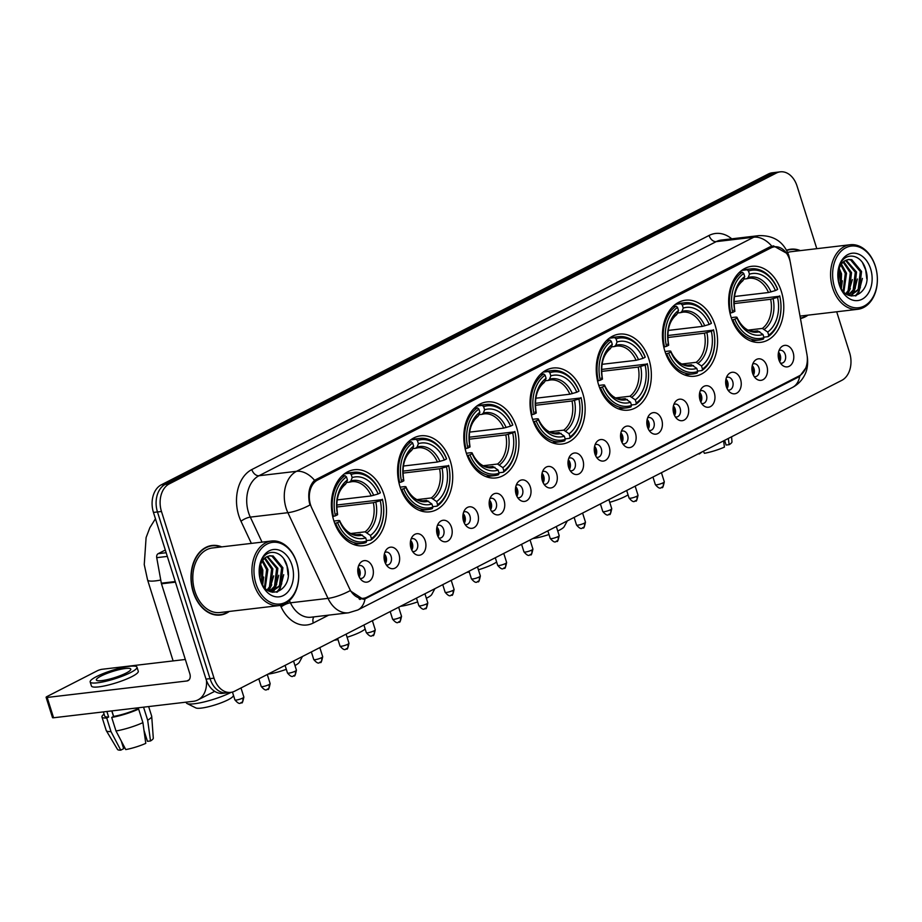 <?xml version="1.0" encoding="UTF-8"?>
<svg xmlns="http://www.w3.org/2000/svg" width="922" height="922" viewBox="0 0 922 922"><rect width="100%" height="100%" fill="white"/><g stroke="black" fill="none" stroke-linecap="round" stroke-linejoin="round"><path stroke-width="1.38" d="M598.655 385.004A38.275 27.395 83.3 0 0 628.274 410.14A38.275 27.395 83.3 0 0 648.938 359.257A38.275 27.395 83.3 0 0 619.319 334.121A38.275 27.395 83.3 0 0 598.655 385.004M400.01 486.701A38.275 27.395 83.3 0 0 429.629 511.848A38.275 27.395 83.3 0 0 450.293 460.965A38.275 27.395 83.3 0 0 420.674 435.818A38.275 27.395 83.3 0 0 400.01 486.701M466.232 452.806A38.275 27.395 83.3 0 0 495.84 477.942A38.275 27.395 83.3 0 0 516.504 427.059A38.275 27.395 83.3 0 0 486.885 401.923A38.275 27.395 83.3 0 0 466.232 452.806M532.443 418.899A38.275 27.395 83.3 0 0 562.063 444.047A38.275 27.395 83.3 0 0 582.716 393.164A38.275 27.395 83.3 0 0 553.108 368.016A38.275 27.395 83.3 0 0 532.443 418.899M664.866 351.098A38.275 27.395 83.3 0 0 694.485 376.234A38.275 27.395 83.3 0 0 715.149 325.351A38.275 27.395 83.3 0 0 685.53 300.215A38.275 27.395 83.3 0 0 664.866 351.098M731.088 317.191A38.275 27.395 83.3 0 0 760.696 342.339A38.275 27.395 83.3 0 0 781.36 291.456A38.275 27.395 83.3 0 0 751.741 266.308A38.275 27.395 83.3 0 0 731.088 317.191M333.799 520.607A38.275 27.395 83.3 0 0 363.418 545.743A38.275 27.395 83.3 0 0 384.071 494.86A38.275 27.395 83.3 0 0 354.463 469.724A38.275 27.395 83.3 0 0 333.799 520.607M398.961 554.295A10.834 7.756 -96.7 0 1 397.152 566.408A10.834 7.756 -96.7 0 1 388.104 566.972A10.834 7.756 -96.7 0 1 384.728 561.579A10.834 7.756 -96.7 0 1 386.111 550.008A10.834 7.756 -96.7 0 1 398.961 554.295M386.283 564.875A6.5 4.656 83.3 0 0 387.597 564.979A6.5 4.656 83.3 0 0 391.101 556.335A6.5 4.656 83.3 0 0 386.076 552.071A6.5 4.656 83.3 0 0 384.82 552.474M425.238 540.834A10.834 7.756 -96.7 0 1 423.428 552.946A10.834 7.756 -96.7 0 1 414.381 553.523A10.834 7.756 -96.7 0 1 411.005 548.117A10.834 7.756 -96.7 0 1 412.388 536.546A10.834 7.756 -96.7 0 1 425.238 540.834M412.56 551.425A6.5 4.656 83.3 0 0 413.874 551.529A6.5 4.656 83.3 0 0 417.378 542.885A6.5 4.656 83.3 0 0 412.353 538.609A6.5 4.656 83.3 0 0 411.097 539.013M451.515 527.384A10.834 7.756 -96.7 0 1 449.706 539.497A10.834 7.756 -96.7 0 1 440.658 540.062A10.834 7.756 -96.7 0 1 437.282 534.668A10.834 7.756 -96.7 0 1 438.665 523.097A10.834 7.756 -96.7 0 1 451.515 527.384M438.837 537.964A6.5 4.656 83.3 0 0 440.151 538.068A6.5 4.656 83.3 0 0 443.655 529.424A6.5 4.656 83.3 0 0 438.63 525.16A6.5 4.656 83.3 0 0 437.374 525.563M477.792 513.923A10.834 7.756 -96.7 0 1 475.983 526.047A10.834 7.756 -96.7 0 1 466.935 526.612A10.834 7.756 -96.7 0 1 463.559 521.218A10.834 7.756 -96.7 0 1 464.942 509.647A10.834 7.756 -96.7 0 1 477.792 513.923M465.114 524.514A6.5 4.656 83.3 0 0 466.428 524.618A6.5 4.656 83.3 0 0 469.932 515.974A6.5 4.656 83.3 0 0 464.907 511.71A6.5 4.656 83.3 0 0 463.651 512.113M504.069 500.473A10.834 7.756 -96.7 0 1 502.26 512.586A10.834 7.756 -96.7 0 1 493.212 513.162A10.834 7.756 -96.7 0 1 489.836 507.757A10.834 7.756 -96.7 0 1 491.219 496.186A10.834 7.756 -96.7 0 1 504.069 500.473M491.391 511.065A6.5 4.656 83.3 0 0 492.705 511.157A6.5 4.656 83.3 0 0 496.209 502.525A6.5 4.656 83.3 0 0 491.184 498.249A6.5 4.656 83.3 0 0 489.928 498.652M530.346 487.023A10.834 7.756 -96.7 0 1 528.537 499.136A10.834 7.756 -96.7 0 1 519.489 499.701A10.834 7.756 -96.7 0 1 516.113 494.307A10.834 7.756 -96.7 0 1 517.496 482.736A10.834 7.756 -96.7 0 1 530.346 487.023M517.668 497.603A6.5 4.656 83.3 0 0 518.982 497.707A6.5 4.656 83.3 0 0 522.486 489.063A6.5 4.656 83.3 0 0 517.461 484.799A6.5 4.656 83.3 0 0 516.205 485.203M556.623 473.562A10.834 7.756 -96.7 0 1 554.813 485.687A10.834 7.756 -96.7 0 1 545.766 486.251A10.834 7.756 -96.7 0 1 542.39 480.858A10.834 7.756 -96.7 0 1 543.773 469.286A10.834 7.756 -96.7 0 1 556.623 473.562M543.945 484.154A6.5 4.656 83.3 0 0 545.259 484.257A6.5 4.656 83.3 0 0 548.763 475.614A6.5 4.656 83.3 0 0 543.738 471.349A6.5 4.656 83.3 0 0 542.482 471.753M582.9 460.113A10.834 7.756 -96.7 0 1 581.091 472.225A10.834 7.756 -96.7 0 1 572.043 472.802A10.834 7.756 -96.7 0 1 568.667 467.396A10.834 7.756 -96.7 0 1 570.05 455.825A10.834 7.756 -96.7 0 1 582.9 460.113M570.222 470.693A6.5 4.656 83.3 0 0 571.536 470.796A6.5 4.656 83.3 0 0 575.04 462.164A6.5 4.656 83.3 0 0 570.015 457.888A6.5 4.656 83.3 0 0 568.759 458.292M609.177 446.663A10.834 7.756 -96.7 0 1 607.368 458.776A10.834 7.756 -96.7 0 1 598.32 459.34A10.834 7.756 -96.7 0 1 594.944 453.947A10.834 7.756 -96.7 0 1 596.327 442.376A10.834 7.756 -96.7 0 1 609.177 446.663M596.499 457.243A6.5 4.656 83.3 0 0 597.813 457.347A6.5 4.656 83.3 0 0 601.317 448.703A6.5 4.656 83.3 0 0 596.292 444.439A6.5 4.656 83.3 0 0 595.036 444.842M635.454 433.202A10.834 7.756 -96.7 0 1 633.644 445.326A10.834 7.756 -96.7 0 1 624.597 445.891A10.834 7.756 -96.7 0 1 621.221 440.486A10.834 7.756 -96.7 0 1 622.604 428.926A10.834 7.756 -96.7 0 1 635.454 433.202M622.776 443.793A6.5 4.656 83.3 0 0 624.09 443.897A6.5 4.656 83.3 0 0 627.594 435.253A6.5 4.656 83.3 0 0 622.569 430.989A6.5 4.656 83.3 0 0 621.313 431.392M661.731 419.752A10.834 7.756 -96.7 0 1 659.922 431.865A10.834 7.756 -96.7 0 1 650.874 432.441A10.834 7.756 -96.7 0 1 647.498 427.036A10.834 7.756 -96.7 0 1 648.881 415.465A10.834 7.756 -96.7 0 1 661.731 419.752M649.053 430.332A6.5 4.656 83.3 0 0 650.367 430.436A6.5 4.656 83.3 0 0 653.871 421.803A6.5 4.656 83.3 0 0 648.846 417.528A6.5 4.656 83.3 0 0 647.59 417.931M688.008 406.302A10.834 7.756 -96.7 0 1 686.198 418.415A10.834 7.756 -96.7 0 1 677.151 418.98A10.834 7.756 -96.7 0 1 673.775 413.586A10.834 7.756 -96.7 0 1 675.158 402.015A10.834 7.756 -96.7 0 1 688.008 406.302M675.33 416.882A6.5 4.656 83.3 0 0 676.644 416.986A6.5 4.656 83.3 0 0 680.148 408.342A6.5 4.656 83.3 0 0 675.123 404.078A6.5 4.656 83.3 0 0 673.867 404.481M714.285 392.841A10.834 7.756 -96.7 0 1 712.476 404.965A10.834 7.756 -96.7 0 1 703.428 405.53A10.834 7.756 -96.7 0 1 700.052 400.125A10.834 7.756 -96.7 0 1 701.435 388.565A10.834 7.756 -96.7 0 1 714.285 392.841M701.607 403.433A6.5 4.656 83.3 0 0 702.921 403.536A6.5 4.656 83.3 0 0 706.425 394.893A6.5 4.656 83.3 0 0 701.4 390.617A6.5 4.656 83.3 0 0 700.144 391.032M740.562 379.391A10.834 7.756 -96.7 0 1 738.753 391.504A10.834 7.756 -96.7 0 1 729.705 392.081A10.834 7.756 -96.7 0 1 726.329 386.675A10.834 7.756 -96.7 0 1 727.712 375.104A10.834 7.756 -96.7 0 1 740.562 379.391M727.884 389.971A6.5 4.656 83.3 0 0 729.198 390.075A6.5 4.656 83.3 0 0 732.702 381.443A6.5 4.656 83.3 0 0 727.677 377.167A6.5 4.656 83.3 0 0 726.421 377.571M766.839 365.942A10.834 7.756 -96.7 0 1 765.029 378.055A10.834 7.756 -96.7 0 1 755.982 378.619A10.834 7.756 -96.7 0 1 752.606 373.226A10.834 7.756 -96.7 0 1 753.989 361.655A10.834 7.756 -96.7 0 1 766.839 365.942M754.161 376.522A6.5 4.656 83.3 0 0 755.475 376.625A6.5 4.656 83.3 0 0 758.979 367.982A6.5 4.656 83.3 0 0 753.954 363.717A6.5 4.656 83.3 0 0 752.698 364.121M793.116 352.481A10.834 7.756 -96.7 0 1 791.307 364.593A10.834 7.756 -96.7 0 1 782.259 365.17A10.834 7.756 -96.7 0 1 778.883 359.764A10.834 7.756 -96.7 0 1 780.266 348.205A10.834 7.756 -96.7 0 1 793.116 352.481M780.438 363.072A6.5 4.656 83.3 0 0 781.752 363.176A6.5 4.656 83.3 0 0 785.256 354.532A6.5 4.656 83.3 0 0 780.231 350.256A6.5 4.656 83.3 0 0 778.975 350.671M372.684 567.745A10.834 7.756 -96.7 0 1 370.875 579.857A10.834 7.756 -96.7 0 1 361.827 580.434A10.834 7.756 -96.7 0 1 358.451 575.028A10.834 7.756 -96.7 0 1 359.834 563.457A10.834 7.756 -96.7 0 1 372.684 567.745M360.006 578.325A6.5 4.656 83.3 0 0 361.32 578.428A6.5 4.656 83.3 0 0 364.824 569.796A6.5 4.656 83.3 0 0 359.799 565.52A6.5 4.656 83.3 0 0 358.543 565.924M384.382 553.984A6.5 4.656 -96.7 0 1 386.088 556.923A6.5 4.656 -96.7 0 1 385.5 563.515M410.659 540.523A6.5 4.656 -96.7 0 1 412.365 543.473A6.5 4.656 -96.7 0 1 411.777 550.054M436.936 527.073A6.5 4.656 -96.7 0 1 438.642 530.023A6.5 4.656 -96.7 0 1 438.054 536.604M463.213 513.623A6.5 4.656 -96.7 0 1 464.918 516.562A6.5 4.656 -96.7 0 1 464.331 523.154M489.49 500.162A6.5 4.656 -96.7 0 1 491.196 503.112A6.5 4.656 -96.7 0 1 490.608 509.693M515.767 486.712A6.5 4.656 -96.7 0 1 517.473 489.663A6.5 4.656 -96.7 0 1 516.885 496.243M542.044 473.251A6.5 4.656 -96.7 0 1 543.75 476.201A6.5 4.656 -96.7 0 1 543.162 482.794M568.321 459.801A6.5 4.656 -96.7 0 1 570.027 462.752A6.5 4.656 -96.7 0 1 569.439 469.333M594.598 446.352A6.5 4.656 -96.7 0 1 596.303 449.302A6.5 4.656 -96.7 0 1 595.716 455.883M620.875 432.891A6.5 4.656 -96.7 0 1 622.581 435.841A6.5 4.656 -96.7 0 1 621.993 442.433M647.152 419.441A6.5 4.656 -96.7 0 1 648.858 422.391A6.5 4.656 -96.7 0 1 648.27 428.972M673.429 405.991A6.5 4.656 -96.7 0 1 675.135 408.93A6.5 4.656 -96.7 0 1 674.547 415.522M699.706 392.53A6.5 4.656 -96.7 0 1 701.412 395.48A6.5 4.656 -96.7 0 1 700.824 402.061M725.983 379.08A6.5 4.656 -96.7 0 1 727.688 382.031A6.5 4.656 -96.7 0 1 727.101 388.611M752.26 365.631A6.5 4.656 -96.7 0 1 753.966 368.57A6.5 4.656 -96.7 0 1 753.378 375.162M778.537 352.169A6.5 4.656 -96.7 0 1 780.243 355.12A6.5 4.656 -96.7 0 1 779.655 361.701M358.105 567.433A6.5 4.656 -96.7 0 1 359.81 570.384A6.5 4.656 -96.7 0 1 359.223 576.965M311.751 507.964A19.5 13.957 -96.7 0 1 310.553 504.887A19.5 13.957 -96.7 0 1 317.594 480.039L771.034 247.868A19.5 13.957 -96.7 0 1 774.526 246.808A19.5 13.957 -96.7 0 1 790.419 262.885L806.923 354.371A19.5 13.957 -96.7 0 1 799.086 375.946L366.875 597.237A19.5 13.957 -96.7 0 1 363.395 598.297A19.5 13.957 -96.7 0 1 349.496 588.57L311.751 507.964M221.695 546.884A35.024 25.067 83.3 0 0 212.118 545.467A35.024 25.067 83.3 0 0 193.205 592.028A35.024 25.067 83.3 0 0 220.312 615.032A35.024 25.067 83.3 0 0 229.301 611.436M218.295 615.158A35.024 25.067 83.3 0 0 219.828 614.732M800.457 318.528A35.024 25.067 83.3 0 0 807.96 315.163M805.713 368.12L799.685 376.314L798.187 377.202L365.02 598.862A25.274 17.057 -117.1 0 1 357.794 609.995L348.585 612.796A28.882 20.676 -96.7 0 1 328.013 598.378L287.883 512.69A25.274 7.434 -25.1 0 0 309.999 504.979L309.296 502.202C307.775 492.648 309.527 485.341 314.563 480.293L769.743 246.969L773.466 245.874L786.466 253.158M230.788 692.387L222.778 693.332A21.667 15.501 83.3 0 1 206.009 679.111L153.455 512.425A21.667 15.501 83.3 0 1 161.281 484.822L768.406 173.97A21.667 15.501 83.3 0 1 772.279 172.783L776.289 172.31A21.667 15.501 83.3 0 0 772.406 173.497L165.292 484.35A21.667 15.501 83.3 0 0 157.466 511.964L210.02 678.638A21.667 15.501 83.3 0 0 226.789 692.86A21.667 15.501 83.3 0 1 210.02 678.638L157.466 511.964A21.667 15.501 83.3 0 1 165.292 484.35L772.406 173.497A21.667 15.501 83.3 0 1 776.289 172.31L780.289 171.838A21.667 15.501 83.3 0 0 776.416 173.025L169.291 483.877A21.667 15.501 83.3 0 0 161.477 511.491L214.031 678.166A21.667 15.501 83.3 0 0 230.788 692.387A21.667 15.501 83.3 0 0 234.661 691.2L841.786 380.36A21.667 15.501 83.3 0 0 849.611 352.746L836.692 311.774M365.02 598.862L363.187 599.288L350.037 590.714A25.274 7.434 -25.1 0 1 328.013 598.378L290.442 602.804A28.882 20.676 83.3 0 0 311.025 617.221L348.585 612.796M362.023 598.459L359.857 599.473M800.354 250.611A35.024 25.067 83.3 0 0 790.776 249.194A35.024 25.067 83.3 0 0 786.558 250.219M816.8 248.675L797.057 186.071A21.667 15.501 83.3 0 0 780.289 171.838M790.373 249.608A35.024 25.067 83.3 0 0 788.783 249.539M211.714 545.882A35.024 25.067 83.3 0 0 210.124 545.812M165.315 550.019L158.181 553.673L166.167 552.727M206.493 680.517A28.882 19.5 62.9 0 1 197.953 699.913A28.882 19.5 62.9 0 1 193.332 701.308L53.58 717.765A3.607 0.645 162.5 0 1 52.508 717.639L46.1 697.309A3.607 0.645 -17.5 0 0 47.172 697.447L186.924 680.978A7.226 4.875 -117.1 0 0 188.076 680.632A7.226 4.875 -117.1 0 0 189.794 673.613L161.477 583.799A3.607 2.582 -96.7 0 1 161.327 583.188L156.717 557.66A3.607 2.582 -96.7 0 1 158.181 553.673M185.345 659.472L102.192 669.268A3.607 0.645 -17.5 0 0 97.317 670.778L47.034 696.525A3.607 0.645 -17.5 0 0 46.1 697.309M101.051 676.033A18.06 3.239 -17.5 0 0 96.361 679.987A18.06 3.239 -17.5 0 0 107.644 679.549A18.06 3.239 -17.5 0 0 126.095 673.083A18.06 3.239 -17.5 0 0 130.797 669.13A18.06 3.239 -17.5 0 0 119.503 669.568A18.06 3.239 -17.5 0 0 101.051 676.033M122.384 743.144L123.294 746.025A14.441 2.593 -17.5 0 0 122.926 746.278M104.094 714.147A23.834 4.276 -17.5 0 0 101.95 716.959L106.226 730.512A23.834 4.276 -17.5 0 0 106.307 730.673L117.52 749.448A18.774 3.377 -17.5 0 0 120.759 750.162L123.675 748.664L121.255 741M113.533 716.486L111.769 710.92M90.16 681.946L91.439 686.003A24.548 4.414 -17.5 0 0 106.791 685.415A24.548 4.414 -17.5 0 0 131.881 676.621A24.548 4.414 -17.5 0 0 138.277 671.239L136.986 667.171A24.548 4.414 -17.5 0 0 121.635 667.77A24.548 4.414 -17.5 0 0 96.545 676.564A24.548 4.414 -17.5 0 0 90.16 681.946A24.548 4.414 -17.5 0 0 105.511 681.346A24.548 4.414 -17.5 0 0 130.601 672.553A24.548 4.414 -17.5 0 0 136.986 667.171M136.617 709.318L138.646 709.076L142.922 722.629L145.768 743.374A18.774 3.377 -17.5 0 1 125.761 749.574L115.988 730.973L111.712 717.42L113.636 716.429A20.941 3.757 -17.5 0 0 136.617 709.318L136.214 708.038M111.712 717.42A23.834 4.276 -17.5 0 0 138.646 709.076M115.988 730.973A23.834 4.276 -17.5 0 0 142.922 722.629M143.993 730.385L147.439 741.311L150.517 740.954L147.67 720.209L143.555 707.174M147.67 720.209A23.834 4.276 -17.5 0 0 151.715 716.359A23.834 4.276 -17.5 0 0 151.681 716.175L148.649 706.575M150.517 740.954A18.774 3.377 -17.5 0 0 153.294 738.165L151.715 716.359M103.391 711.899L104.705 716.094A20.941 3.757 -17.5 0 0 108.623 717.028L106.71 718.008L110.974 731.561L120.759 750.162M106.883 711.484L108.623 717.028M113.636 716.429L111.896 710.897M101.95 716.959A23.834 4.276 -17.5 0 0 106.71 718.008M106.307 730.673A23.834 4.276 -17.5 0 0 110.974 731.561M136.917 707.946L137.32 709.237M296.711 562.731A31.048 22.22 83.3 0 0 267.138 544.038A31.048 22.22 83.3 0 0 255.924 583.614A31.048 22.22 83.3 0 0 285.509 602.308A31.048 22.22 83.3 0 0 296.711 562.731M296.665 562.362A32.501 23.257 83.3 0 0 271.517 541.018A32.501 23.257 83.3 0 0 253.976 584.214A32.501 23.257 83.3 0 0 279.124 605.57A32.501 23.257 83.3 0 0 296.665 562.362M271.517 541.018L212.406 547.979A32.501 23.257 83.3 0 0 194.865 591.186A32.501 23.257 83.3 0 0 220.012 612.531L279.124 605.57M220.98 546.965A34.667 24.813 83.3 0 0 212.152 545.824A34.667 24.813 83.3 0 0 193.447 591.912A34.667 24.813 83.3 0 0 220.266 614.674A34.667 24.813 83.3 0 0 228.587 611.517M260.569 564.587L262.851 570.084L262.401 584.271M260.073 566.143L261.606 570.234L261.641 582.819M262.735 560.426L267.864 569.496L265.213 588.086M262.171 561.256L266.608 569.646L264.533 587.337M265.087 557.925L272.877 568.909L270.734 586.703L267.772 590.287M264.487 558.444L271.621 569.047L269.478 586.853L267.161 589.838M267.507 556.427L277.879 568.309L275.747 586.115L270.008 591.521M271.195 591.959L280.749 585.528L282.893 567.722L273.177 555.989L269.962 555.747L266.942 556.704A18.06 12.92 83.3 0 0 260.43 579.719C267.345 603.703 294.533 589.377 287.238 566.627C283.423 549.996 265.778 547.265 260.88 561.982L259.912 578.198C258.137 567.053 260.477 559.896 266.942 556.704L276.635 568.459L274.491 586.265L269.501 591.279M269.339 555.839L271.921 556.139L281.636 567.871L279.504 585.677L271.137 591.936M260.661 581.183A23.834 17.057 83.3 0 0 283.365 595.531A23.834 17.057 83.3 0 0 291.974 565.163A23.834 17.057 83.3 0 0 269.27 550.814A23.834 17.057 83.3 0 0 260.661 581.183M283.918 559.135L287.03 566.223L288.102 574.959M281.74 583.638L279.596 588.455L276.646 592.235M276.738 584.225L272.9 591.44M271.725 584.825L268.763 590.898M283.722 574.683L280.219 588.374L277.384 592.062M278.721 575.27L275.217 588.962L273.765 591.083M273.373 591.555L272.693 592.316M273.707 575.87L269.166 591.117M263.692 577.045L262.689 584.755M233.508 695.43L233.105 696.179A19.858 3.561 162.5 0 1 228.057 699.81A19.858 3.561 162.5 0 1 209.421 706.517A19.858 3.561 162.5 0 1 195.856 707.923L187.016 703.509A27.084 4.864 -17.5 0 0 205.525 701.596A27.084 4.864 -17.5 0 0 230.926 692.445A27.084 4.864 -17.5 0 0 231.122 692.353M336.668 505.037L382.457 499.62A34.379 24.606 83.3 0 1 371.416 538.598L370.437 535.452A31.048 22.22 83.3 0 0 380.267 500.75L373.352 502.697L336.68 507.019M350.925 533.504L365.1 531.833L370.437 535.452M337.556 522.613L335.596 523.223A35.82 25.632 83.3 0 0 362.127 543.427A35.82 25.632 83.3 0 0 366.103 542.505L366.679 541.018A34.379 24.606 83.3 0 1 337.556 522.613L339.745 521.495A31.048 22.22 83.3 0 0 365.688 537.883L360.352 534.264L355.788 534.806M333.937 521.045L338.57 520.504L339.642 520.653L339.745 521.495M380.267 492.475A35.82 25.632 83.3 0 0 353.748 472.283A35.82 25.632 83.3 0 0 349.761 473.205L351.201 474.45A34.379 24.606 83.3 0 1 380.325 492.855L380.267 492.475M344.402 473.839L349.761 473.205M371.416 538.598L370.851 540.073A35.82 25.632 83.3 0 0 382.411 499.251M370.851 540.073L366.541 540.58M335.596 523.223L334.744 523.327M380.325 492.855L378.124 493.973A31.048 22.22 83.3 0 0 352.181 477.584L351.201 474.45M380.267 500.75L382.457 499.62M365.688 537.883L366.679 541.018M352.181 477.584L350.89 480.95L349.438 482.16L346.476 482.506M337.129 499.931L371.209 495.921L378.124 493.973M371.209 495.921A26.715 19.12 83.3 0 0 351.766 481.676L349.438 482.16M338.57 520.504L339.642 520.653A27.775 19.881 83.3 0 0 362.438 535.06M332.692 516.539L335.412 515.847A34.379 24.606 83.3 0 1 346.453 476.87L345.024 475.637A35.82 25.632 83.3 0 0 333.464 516.447M345.024 475.637L341.866 476.006M346.453 476.87L347.444 480.016A31.048 22.22 83.3 0 0 337.613 514.718L335.412 515.847M344.69 484.58L346.142 483.37L347.444 480.016M337.613 514.718L337.51 513.877L336.438 513.727M186.117 702.161L186.325 702.806A27.084 4.864 -17.5 0 0 187.016 703.509M302.451 656.499L299.316 662.284A19.858 3.561 162.5 0 1 294.971 665.546M402.879 471.142L448.668 465.725A34.379 24.606 83.3 0 1 437.639 504.691L436.648 501.556A31.048 22.22 83.3 0 0 446.478 466.843L439.563 468.791L402.891 473.113M417.136 499.597L431.312 497.938L436.648 501.556M403.767 488.718L401.808 489.317A35.82 25.632 83.3 0 0 428.338 509.52A35.82 25.632 83.3 0 0 432.314 508.598L432.891 507.123A34.379 24.606 83.3 0 1 403.767 488.718L405.957 487.588A31.048 22.22 83.3 0 0 431.899 503.988L426.563 500.358L422.011 500.9M400.16 487.15L404.793 486.597L405.957 487.588M446.49 458.58A35.82 25.632 83.3 0 0 419.959 438.376A35.82 25.632 83.3 0 0 415.983 439.298L417.412 440.543A34.379 24.606 83.3 0 1 446.536 458.949L446.49 458.58M410.613 439.932L415.983 439.298M437.639 504.691L437.063 506.166A35.82 25.632 83.3 0 0 448.622 465.356M437.063 506.166L432.752 506.674M401.808 489.317L400.955 489.421M446.536 458.949L444.335 460.078A31.048 22.22 83.3 0 0 418.404 443.678L417.412 440.543M446.478 466.843L448.668 465.725M431.899 503.988L432.891 507.123M418.404 443.678L417.101 447.043L415.649 448.253L412.699 448.599M403.34 466.036L437.431 462.014L444.335 460.078M437.431 462.014A26.715 19.12 83.3 0 0 417.977 447.769L415.649 448.253M404.793 486.597L405.853 486.747A27.775 19.881 83.3 0 0 428.649 501.153M398.915 482.632L401.635 481.941A34.379 24.606 83.3 0 1 412.664 442.975L411.235 441.73A35.82 25.632 83.3 0 0 399.675 482.552M411.235 441.73L408.089 442.099M412.664 442.975L413.655 446.11A31.048 22.22 83.3 0 0 403.824 480.811L401.635 481.941M410.901 450.685L412.365 449.475L413.655 446.11M403.824 480.811L403.721 479.97L402.649 479.82M286.316 669.314A19.858 3.561 162.5 0 1 267.979 674.143M365.135 628.919A19.858 3.561 162.5 0 1 360.49 632.008A19.858 3.561 162.5 0 1 347.087 637.252M469.091 437.235L514.891 431.819A34.379 24.606 83.3 0 1 503.85 470.785L502.859 467.65A31.048 22.22 83.3 0 0 512.69 432.948L505.775 434.896L469.102 439.218M483.358 465.702L497.523 464.031L502.859 467.65M469.978 454.811L468.03 455.422A35.82 25.632 83.3 0 0 494.549 475.625A35.82 25.632 83.3 0 0 498.537 474.703L499.102 473.217A34.379 24.606 83.3 0 1 469.978 454.811L472.179 453.693A31.048 22.22 83.3 0 0 498.122 470.082L492.786 466.463L488.222 466.993M466.371 453.244L471.004 452.702L472.076 452.852L472.179 453.693M512.701 424.673A35.82 25.632 83.3 0 0 486.171 404.47A35.82 25.632 83.3 0 0 482.194 405.403L483.624 406.648A34.379 24.606 83.3 0 1 512.747 425.042L512.701 424.673M476.824 406.037L482.194 405.403M503.85 470.785L503.274 472.271A35.82 25.632 83.3 0 0 514.833 431.45M503.274 472.271L498.963 472.779M468.03 455.422L467.166 455.526M512.747 425.042L510.558 426.171A31.048 22.22 83.3 0 0 484.615 409.783L483.624 406.648M512.69 432.948L514.891 431.819M498.122 470.082L499.102 473.217M484.615 409.783L483.312 413.148L481.86 414.358L478.91 414.704M469.552 432.13L503.643 428.119L510.558 426.171M503.643 428.119A26.715 19.12 83.3 0 0 484.2 413.874L481.86 414.358M471.004 452.702L472.076 452.852A27.775 19.881 83.3 0 0 494.872 467.258M465.126 448.737L467.846 448.034A34.379 24.606 83.3 0 1 478.887 409.068L477.446 407.824A35.82 25.632 83.3 0 0 465.887 448.645M477.446 407.824L474.3 408.204M478.887 409.068L479.866 412.203A31.048 22.22 83.3 0 0 470.036 446.916L467.846 448.034M477.123 416.779L478.576 415.568L479.866 412.203M470.036 446.916L468.872 445.925M337.982 639.603A19.858 3.561 162.5 0 1 334.19 640.248M434.884 588.697L431.75 594.483A19.858 3.561 162.5 0 1 426.702 598.101A19.858 3.561 162.5 0 1 426.356 598.286M535.302 403.329L581.102 397.924A34.379 24.606 83.3 0 1 570.061 436.89L569.07 433.755A31.048 22.22 83.3 0 0 578.901 399.042L571.997 400.989L535.313 405.311M549.57 431.796L563.745 430.136L569.07 433.755M536.201 420.916L534.241 421.515A35.82 25.632 83.3 0 0 560.772 441.719A35.82 25.632 83.3 0 0 564.748 440.797L565.324 439.321A34.379 24.606 83.3 0 1 536.201 420.916L538.39 419.787A31.048 22.22 83.3 0 0 564.333 436.175L558.997 432.556L554.433 433.098M532.582 419.337L537.215 418.795L538.287 418.945L538.39 419.787M578.912 390.778A35.82 25.632 83.3 0 0 552.393 370.575A35.82 25.632 83.3 0 0 548.406 371.497L549.835 372.742A34.379 24.606 83.3 0 1 578.97 391.147L578.912 390.778M543.046 372.131L548.406 371.497M570.061 436.89L569.496 438.365A35.82 25.632 83.3 0 0 581.056 397.555M569.496 438.365L565.186 438.872M534.241 421.515L533.389 421.619M578.97 391.147L576.769 392.265A31.048 22.22 83.3 0 0 550.826 375.876L549.835 372.742M578.901 399.042L581.102 397.924M564.333 436.175L565.324 439.321M550.826 375.876L549.535 379.242L548.071 380.452L545.121 380.798M535.774 398.235L569.854 394.213L576.769 392.265M569.854 394.213A26.715 19.12 83.3 0 0 550.411 379.968L548.071 380.452M537.215 418.795L538.287 418.945A27.775 19.881 83.3 0 0 561.083 433.352M531.337 414.831L534.057 414.139A34.379 24.606 83.3 0 1 545.098 375.173L543.669 373.929A35.82 25.632 83.3 0 0 532.109 414.739M543.669 373.929L540.511 374.297M545.098 375.173L546.089 378.308A31.048 22.22 83.3 0 0 536.258 413.01L534.057 414.139M543.335 382.884L544.787 381.673L546.089 378.308M536.258 413.01L536.155 412.169L535.083 412.019M417.654 601.905A19.858 3.561 162.5 0 1 400.413 606.342M496.624 561.959A19.858 3.561 162.5 0 1 492.913 564.206A19.858 3.561 162.5 0 1 478.403 569.784M601.524 369.434L647.313 364.017A34.379 24.606 83.3 0 1 636.284 402.983L635.293 399.848A31.048 22.22 83.3 0 0 645.123 365.147L638.208 367.094L601.536 371.405M615.781 397.901L629.957 396.23L635.293 399.848M602.412 387.01L600.452 387.62A35.82 25.632 83.3 0 0 626.983 407.824A35.82 25.632 83.3 0 0 630.959 406.89L631.535 405.415A34.379 24.606 83.3 0 1 602.412 387.01L604.602 385.892A31.048 22.22 83.3 0 0 630.544 402.28L625.208 398.661L620.656 399.191M598.793 385.442L603.426 384.9L604.498 385.05L604.602 385.892M645.135 356.872A35.82 25.632 83.3 0 0 618.604 336.668A35.82 25.632 83.3 0 0 614.617 337.602L616.057 338.847A34.379 24.606 83.3 0 1 645.181 357.24L645.135 356.872M609.258 338.224L614.617 337.602M636.284 402.983L635.707 404.47A35.82 25.632 83.3 0 0 647.267 363.648M635.707 404.47L631.397 404.977M600.452 387.62L599.6 387.713M645.181 357.24L642.98 358.37A31.048 22.22 83.3 0 0 617.037 341.981L616.057 338.847M645.123 365.147L647.313 364.017M630.544 402.28L631.535 405.415M617.037 341.981L615.746 345.347L614.294 346.545L611.344 346.903M601.985 364.328L636.076 360.318L642.98 358.37M636.076 360.318A26.715 19.12 83.3 0 0 616.622 346.073L614.294 346.545M603.426 384.9L604.498 385.05A27.775 19.881 83.3 0 0 627.294 399.445M597.548 380.936L600.268 380.233A34.379 24.606 83.3 0 1 611.309 341.267L609.88 340.022A35.82 25.632 83.3 0 0 598.32 380.844M609.88 340.022L606.734 340.391M611.309 341.267L612.3 344.402A31.048 22.22 83.3 0 0 602.469 379.115L600.268 380.233M609.546 348.977L610.998 347.767L612.3 344.402M602.469 379.115L602.366 378.274L601.294 378.124M469.275 572.02A19.858 3.561 162.5 0 1 466.624 572.435M567.307 520.895L564.172 526.681A19.858 3.561 162.5 0 1 559.135 530.3A19.858 3.561 162.5 0 1 557.729 530.991M667.735 335.527L713.524 330.122A34.379 24.606 83.3 0 1 702.495 369.088L701.504 365.953A31.048 22.22 83.3 0 0 711.335 331.24L704.42 333.188L667.747 337.51M681.992 363.994L696.168 362.323L701.504 365.953M668.623 353.114L666.664 353.714A35.82 25.632 83.3 0 0 693.194 373.917A35.82 25.632 83.3 0 0 697.182 372.995L697.747 371.508A34.379 24.606 83.3 0 1 668.623 353.114L670.824 351.985A31.048 22.22 83.3 0 0 696.755 368.374L691.431 364.755L686.867 365.296M665.016 351.536L669.649 350.994L670.72 351.144L670.824 351.985M711.346 322.977A35.82 25.632 83.3 0 0 684.816 302.773A35.82 25.632 83.3 0 0 680.839 303.695L682.268 304.94A34.379 24.606 83.3 0 1 711.392 323.345L711.346 322.977M675.469 304.329L680.839 303.695M702.495 369.088L701.919 370.563A35.82 25.632 83.3 0 0 713.478 329.753M701.919 370.563L697.608 371.07M666.664 353.714L665.811 353.818M711.392 323.345L709.202 324.463A31.048 22.22 83.3 0 0 683.26 308.075L682.268 304.94M711.335 331.24L713.524 330.122M696.755 368.374L697.747 371.508M683.26 308.075L681.957 311.44L680.505 312.65L677.555 312.996M668.196 330.422L702.287 326.411L709.202 324.463M702.287 326.411A26.715 19.12 83.3 0 0 682.845 312.166L680.505 312.65M669.649 350.994L670.72 351.144A27.775 19.881 83.3 0 0 693.517 365.55M663.771 347.029L666.491 346.338A34.379 24.606 83.3 0 1 677.52 307.372L676.091 306.127A35.82 25.632 83.3 0 0 664.532 346.937M676.091 306.127L672.945 306.496M677.52 307.372L678.511 310.507A31.048 22.22 83.3 0 0 668.681 345.208L666.491 346.338M675.757 315.082L677.221 313.872L678.511 310.507M668.681 345.208L668.577 344.367L667.505 344.217M548.993 534.483A19.858 3.561 162.5 0 1 532.835 538.54M628.055 494.86A19.858 3.561 162.5 0 1 625.347 496.405A19.858 3.561 162.5 0 1 609.73 502.306M733.947 301.632L779.747 296.216A34.379 24.606 83.3 0 1 768.706 335.182L767.715 332.047A31.048 22.22 83.3 0 0 777.546 297.345L770.642 299.281L733.958 303.603M748.215 330.099L762.379 328.428L767.715 332.047M734.834 319.208L732.886 319.819A35.82 25.632 83.3 0 0 759.417 340.011A35.82 25.632 83.3 0 0 763.393 339.089L763.969 337.613A34.379 24.606 83.3 0 1 734.834 319.208L737.035 318.078A31.048 22.22 83.3 0 0 762.978 334.479L757.642 330.86L753.078 331.39M731.227 317.641L735.86 317.087L736.932 317.237L737.035 318.078M777.557 289.07A35.82 25.632 83.3 0 0 751.027 268.867A35.82 25.632 83.3 0 0 747.051 269.789L748.48 271.033A34.379 24.606 83.3 0 1 777.603 289.439L777.557 289.07M741.68 270.423L747.051 269.789M768.706 335.182L768.13 336.668A35.82 25.632 83.3 0 0 779.701 295.847M768.13 336.668L763.819 337.175M732.886 319.819L732.033 319.911M777.603 289.439L775.414 290.568A31.048 22.22 83.3 0 0 749.471 274.18L748.48 271.033M777.546 297.345L779.747 296.216M762.978 334.479L763.969 337.613M749.471 274.18L748.18 277.534L746.716 278.744L743.766 279.101M734.419 296.527L768.499 292.516L775.414 290.568M768.499 292.516A26.715 19.12 83.3 0 0 749.056 278.26L746.716 278.744M735.86 317.087L736.932 317.237A27.775 19.881 83.3 0 0 759.728 331.643M729.982 313.134L732.702 312.431A34.379 24.606 83.3 0 1 743.743 273.465L742.302 272.221A35.82 25.632 83.3 0 0 730.743 313.042M742.302 272.221L739.156 272.589M743.743 273.465L744.722 276.6A31.048 22.22 83.3 0 0 734.903 311.313L732.702 312.431M741.98 281.175L743.432 279.965L744.722 276.6M734.903 311.313L733.728 310.311M600.545 504.415A19.858 3.561 162.5 0 1 599.058 504.634M359.073 576.653A10.834 7.756 83.3 0 0 358.658 569.393A10.834 7.756 83.3 0 0 358.024 567.768M698.208 453.866A18.774 3.377 -17.5 0 0 699.418 453.889L702.161 451.849M723.586 440.877L724.438 447.101A18.774 3.377 -17.5 0 1 704.431 453.301L703.348 451.238M724.623 440.347L726.098 445.038L729.175 444.681L728.322 438.446M729.175 444.681A18.774 3.377 -17.5 0 0 731.964 441.892L731.595 436.774M875.381 266.458A31.048 22.22 83.3 0 0 845.797 247.764A31.048 22.22 83.3 0 0 834.583 287.341A31.048 22.22 83.3 0 0 864.168 306.035A31.048 22.22 83.3 0 0 875.381 266.458M875.324 266.089A32.501 23.257 83.3 0 0 850.176 244.745A32.501 23.257 83.3 0 0 832.635 287.941A32.501 23.257 83.3 0 0 857.783 309.296A32.501 23.257 83.3 0 0 875.324 266.089M850.176 244.745L791.076 251.706A32.501 23.257 83.3 0 0 787.665 252.478M799.651 250.692A34.667 24.813 83.3 0 0 790.822 249.551A34.667 24.813 83.3 0 0 786.72 250.53M839.227 268.314L841.521 273.811L841.071 287.998M838.743 269.869L840.265 273.961L840.311 286.546M841.406 264.153L846.534 273.223L843.884 291.813M840.841 264.983L845.278 273.373L843.204 291.064M843.745 261.652L851.536 272.635L849.404 290.43L846.442 294.003M843.146 262.171L850.291 272.774L848.148 290.58L845.82 293.565M846.166 260.154L856.55 272.036L854.406 289.842L848.678 295.247M845.566 260.453L855.293 272.186L853.161 289.992L848.159 295.005M845.612 260.43A18.06 12.92 83.3 0 0 839.089 283.446C846.016 307.429 873.203 293.104 865.896 270.353C862.082 253.723 844.437 250.991 839.539 265.709L838.582 281.925C836.796 270.78 839.147 263.623 845.612 260.43L848.62 259.474L851.836 259.716L861.551 271.448L859.419 289.254L850.338 295.628L858.163 289.404L860.307 271.598L850.58 259.866L847.998 259.566M839.331 284.91A23.834 17.057 83.3 0 0 862.035 299.258A23.834 17.057 83.3 0 0 870.633 268.89A23.834 17.057 83.3 0 0 847.929 254.541A23.834 17.057 83.3 0 0 839.331 284.91M800.388 318.171A34.667 24.813 83.3 0 0 807.246 315.243M862.589 262.862L865.689 269.95L866.761 278.686M860.41 287.364L858.255 292.182L855.305 295.962M855.397 287.952L851.571 295.167M850.395 288.551L847.422 294.625M862.393 278.409L858.889 292.101L856.042 295.778M857.379 278.997L853.876 292.689L852.424 294.81M852.043 295.282L851.363 296.043M852.366 279.596L847.837 294.844M842.351 280.772L841.348 288.482M385.35 563.204A10.834 7.756 83.3 0 0 384.935 555.943A10.834 7.756 83.3 0 0 384.301 554.318M411.627 549.743A10.834 7.756 83.3 0 0 411.212 542.493A10.834 7.756 83.3 0 0 410.578 540.868M437.904 536.293A10.834 7.756 83.3 0 0 437.489 529.032A10.834 7.756 83.3 0 0 436.855 527.407M464.181 522.843A10.834 7.756 83.3 0 0 463.766 515.582A10.834 7.756 83.3 0 0 463.132 513.957M490.458 509.382A10.834 7.756 83.3 0 0 490.043 502.121A10.834 7.756 83.3 0 0 489.409 500.508M516.735 495.932A10.834 7.756 83.3 0 0 516.32 488.672A10.834 7.756 83.3 0 0 515.686 487.047M543.012 482.471A10.834 7.756 83.3 0 0 542.597 475.222A10.834 7.756 83.3 0 0 541.963 473.597M569.289 469.021A10.834 7.756 83.3 0 0 568.874 461.761A10.834 7.756 83.3 0 0 568.24 460.136M595.566 455.572A10.834 7.756 83.3 0 0 595.151 448.311A10.834 7.756 83.3 0 0 594.517 446.686M621.843 442.111A10.834 7.756 83.3 0 0 621.428 434.861A10.834 7.756 83.3 0 0 620.794 433.236M648.12 428.661A10.834 7.756 83.3 0 0 647.705 421.4A10.834 7.756 83.3 0 0 647.071 419.775M674.397 415.211A10.834 7.756 83.3 0 0 673.982 407.95A10.834 7.756 83.3 0 0 673.348 406.325M700.674 401.75A10.834 7.756 83.3 0 0 700.259 394.501A10.834 7.756 83.3 0 0 699.625 392.876M726.951 388.3A10.834 7.756 83.3 0 0 726.536 381.04A10.834 7.756 83.3 0 0 725.902 379.415M753.228 374.851A10.834 7.756 83.3 0 0 752.813 367.59A10.834 7.756 83.3 0 0 752.179 365.965M779.505 361.389A10.834 7.756 83.3 0 0 779.09 354.14A10.834 7.756 83.3 0 0 778.456 352.515M771.034 247.868L767.069 248.341M317.594 480.039L314.437 480.408M251.36 543.392L240.999 521.276A36.108 25.839 -96.7 0 1 251.821 469.563L709.064 235.456A7.226 4.875 -117.1 0 0 716.21 241.633L258.967 475.74A28.882 20.676 83.3 0 0 248.537 512.563A28.882 20.676 83.3 0 0 250.311 517.115L262.032 542.136M709.064 235.456A36.108 25.839 -96.7 0 1 731.757 238.833M721.373 240.054A28.882 20.676 83.3 0 0 716.21 241.633L753.77 237.208A28.882 20.676 -96.7 0 1 758.944 235.629L721.373 240.054M240.999 521.276A7.226 2.121 154.9 0 1 250.311 517.115L287.883 512.69A28.882 20.676 -96.7 0 1 286.108 508.137A28.882 20.676 -96.7 0 1 296.538 471.315A25.274 17.057 62.9 0 1 314.563 480.293M771.806 246.186A25.274 17.057 -117.1 0 0 753.77 237.208L296.538 471.315L258.967 475.74A7.226 4.875 -117.1 0 1 251.821 469.563M799.685 376.314A25.274 17.057 62.9 0 1 792.459 387.447L357.794 609.995M807.234 356.572A25.274 1.51 -10.2 0 0 807.257 356.468C808.732 367.325 805.471 373.502 804.802 374.77C802.105 380.29 797.991 384.509 792.459 387.447M789.555 259.439A25.274 1.51 -10.2 0 0 789.716 259.22L790.108 261.422M328.658 615.147L313.319 622.995A36.108 25.839 -96.7 0 1 281.129 606.964L280.38 605.362M776.416 173.025L768.406 173.97M169.291 483.877L161.281 484.822M161.477 511.491L153.455 512.425M214.031 678.166L206.009 679.111M289.416 600.602L290.442 602.804A7.226 2.121 154.9 0 0 281.129 606.964M313.929 616.876A7.226 4.875 -117.1 0 0 313.319 622.995M798.187 377.202L796.159 377.444M366.483 598.228L361.274 598.851M189.033 679.894L186.924 680.978M175.445 582.151L161.477 583.799M47.172 697.447L53.58 717.765M161.327 583.188L175.249 581.552M167.331 556.415L156.717 557.66M160.762 580.042A27.084 4.864 162.5 0 1 147.566 579.892L173.117 660.913M365.1 531.833A26.715 19.12 83.3 0 0 373.352 502.697M339.63 520.619C343.641 529.62 349.576 532.962 349.473 532.732C350.648 533.93 353.495 534.599 358.024 534.748A26.715 19.12 83.3 0 0 360.352 534.264M373.687 495.356A27.775 19.881 83.3 0 0 350.89 480.95M367.187 532.628A27.775 19.881 83.3 0 0 375.819 502.133M351.766 481.676A26.715 19.12 83.3 0 0 349.945 482.01M346.142 483.37A27.775 19.881 83.3 0 0 337.51 513.877M431.312 497.938A26.715 19.12 83.3 0 0 439.563 468.791M405.853 486.712C409.852 495.725 415.787 499.056 415.684 498.825C416.859 500.035 419.717 500.704 424.235 500.842A26.715 19.12 83.3 0 0 426.563 500.358M439.898 461.449A27.775 19.881 83.3 0 0 417.101 447.043M433.398 498.721A27.775 19.881 83.3 0 0 442.041 468.226M417.977 447.769A26.715 19.12 83.3 0 0 416.156 448.115M412.365 449.475A27.775 19.881 83.3 0 0 403.721 479.97C401.715 466.29 404.378 456.413 411.719 450.362M497.523 464.031A26.715 19.12 83.3 0 0 505.775 434.896M472.064 452.817C476.075 461.818 482.01 465.161 481.895 464.93C483.082 466.129 485.929 466.797 490.446 466.947A26.715 19.12 83.3 0 0 492.786 466.463M506.12 427.554A27.775 19.881 83.3 0 0 483.312 413.148M499.609 464.826A27.775 19.881 83.3 0 0 508.253 434.32M484.2 413.874A26.715 19.12 83.3 0 0 482.367 414.209M478.576 415.568A27.775 19.881 83.3 0 0 469.932 446.075C467.927 432.383 470.6 422.518 477.93 416.456M563.745 430.136A26.715 19.12 83.3 0 0 571.997 400.989M538.275 418.911C542.286 427.923 548.221 431.254 548.106 431.023C549.293 432.222 552.14 432.902 556.658 433.04A26.715 19.12 83.3 0 0 558.997 432.556M572.332 393.648A27.775 19.881 83.3 0 0 549.535 379.242M565.831 430.92A27.775 19.881 83.3 0 0 574.464 400.425M550.411 379.968A26.715 19.12 83.3 0 0 548.59 380.313M544.787 381.673A27.775 19.881 83.3 0 0 536.155 412.169M629.957 396.23A26.715 19.12 83.3 0 0 638.208 367.094M604.498 385.016C608.497 394.017 614.432 397.359 614.329 397.128C615.504 398.327 618.351 398.995 622.88 399.145A26.715 19.12 83.3 0 0 625.208 398.661M638.543 359.741A27.775 19.881 83.3 0 0 615.746 345.347M632.043 397.025A27.775 19.881 83.3 0 0 640.675 366.518M616.622 346.073A26.715 19.12 83.3 0 0 614.801 346.407M610.998 347.767A27.775 19.881 83.3 0 0 602.366 378.274C600.36 364.582 603.023 354.716 610.364 348.654M696.168 362.323A26.715 19.12 83.3 0 0 704.42 333.188M670.709 351.109C674.708 360.122 680.643 363.452 680.54 363.222C681.715 364.421 684.573 365.1 689.091 365.239A26.715 19.12 83.3 0 0 691.431 364.755M704.754 325.846A27.775 19.881 83.3 0 0 681.957 311.44M698.254 363.118A27.775 19.881 83.3 0 0 706.897 332.623M682.845 312.166A26.715 19.12 83.3 0 0 681.012 312.512M677.221 313.872A27.775 19.881 83.3 0 0 668.577 344.367C666.571 330.675 669.234 320.81 676.575 314.759M762.379 328.428A26.715 19.12 83.3 0 0 770.642 299.281M736.92 317.214C740.931 326.215 746.866 329.557 746.751 329.315C747.938 330.525 750.785 331.194 755.302 331.332A26.715 19.12 83.3 0 0 757.642 330.86M770.976 291.94A27.775 19.881 83.3 0 0 748.18 277.534M764.465 329.223A27.775 19.881 83.3 0 0 773.109 298.716M749.056 278.26A26.715 19.12 83.3 0 0 747.223 278.605M743.432 279.965A27.775 19.881 83.3 0 0 734.788 310.472C732.794 296.78 735.456 286.915 742.786 280.853M242.647 698.092A4.691 0.841 162.5 0 1 237.853 699.763A4.691 0.841 162.5 0 1 234.914 699.879C240.573 706.529 240.723 701.596 241.529 702.645A4.691 3.169 -117.1 0 0 242.647 698.092A4.691 0.841 162.5 0 0 243.869 697.055L240.999 687.962M240.78 702.875A4.691 3.169 -117.1 0 0 241.529 702.645C242.06 703.832 242.843 701.965 243.869 697.055M268.924 684.631A4.691 0.841 162.5 0 1 264.13 686.314A4.691 0.841 162.5 0 1 261.191 686.429C266.85 693.079 267 688.146 267.806 689.195A4.691 3.169 -117.1 0 0 268.924 684.631A4.691 0.841 162.5 0 0 270.146 683.605L267.276 674.501M267.057 689.426A4.691 3.169 -117.1 0 0 267.806 689.195C268.337 690.371 269.12 688.515 270.146 683.605M295.201 671.181A4.691 0.841 162.5 0 1 290.407 672.864A4.691 0.841 162.5 0 1 287.468 672.979C293.127 679.629 293.277 674.685 294.083 675.745A4.691 3.169 -117.1 0 0 295.201 671.181A4.691 0.841 162.5 0 0 296.423 670.156L293.553 661.051M293.334 675.964A4.691 3.169 -117.1 0 0 294.083 675.745C294.614 676.921 295.397 675.054 296.423 670.156M321.478 657.72A4.691 0.841 162.5 0 1 316.684 659.403A4.691 0.841 162.5 0 1 313.745 659.518C319.404 666.168 319.554 661.235 320.36 662.284A4.691 3.169 -117.1 0 0 321.478 657.72A4.691 0.841 162.5 0 0 322.7 656.694L319.83 647.601M319.611 662.515A4.691 3.169 -117.1 0 0 320.36 662.284C320.891 663.471 321.674 661.604 322.7 656.694M347.755 644.271A4.691 0.841 162.5 0 1 342.961 645.953A4.691 0.841 162.5 0 1 340.022 646.068C345.681 652.718 345.831 647.786 346.637 648.834A4.691 3.169 -117.1 0 0 347.755 644.271A4.691 0.841 162.5 0 0 348.977 643.245L346.107 634.14M345.888 649.065A4.691 3.169 -117.1 0 0 346.637 648.834C347.168 650.01 347.951 648.154 348.977 643.245M374.032 630.821A4.691 0.841 162.5 0 1 369.238 632.504A4.691 0.841 162.5 0 1 366.299 632.619C371.958 639.269 372.108 634.324 372.914 635.385A4.691 3.169 -117.1 0 0 374.032 630.821A4.691 0.841 162.5 0 0 375.254 629.795L372.384 620.69M372.165 635.604A4.691 3.169 -117.1 0 0 372.914 635.385C373.445 636.56 374.228 634.693 375.254 629.795M400.309 617.36A4.691 0.841 162.5 0 1 395.515 619.042A4.691 0.841 162.5 0 1 392.576 619.158C398.235 625.808 398.385 620.875 399.191 621.924A4.691 3.169 -117.1 0 0 400.309 617.36A4.691 0.841 162.5 0 0 401.531 616.334L398.661 607.241M398.442 622.154A4.691 3.169 -117.1 0 0 399.191 621.924C399.722 623.111 400.505 621.244 401.531 616.334M426.586 603.91A4.691 0.841 162.5 0 1 421.792 605.593A4.691 0.841 162.5 0 1 418.853 605.708C424.512 612.358 424.662 607.425 425.468 608.474A4.691 3.169 -117.1 0 0 426.586 603.91A4.691 0.841 162.5 0 0 427.808 602.884L424.938 593.78M424.719 608.693A4.691 3.169 -117.1 0 0 425.468 608.474C425.999 609.649 426.782 607.794 427.808 602.884M452.863 590.46A4.691 0.841 162.5 0 1 448.069 592.143A4.691 0.841 162.5 0 1 445.13 592.247C450.789 598.908 450.939 593.964 451.745 595.024A4.691 3.169 -117.1 0 0 452.863 590.46A4.691 0.841 162.5 0 0 454.085 589.435L451.215 580.33M450.996 595.243A4.691 3.169 -117.1 0 0 451.745 595.024C452.276 596.2 453.059 594.333 454.085 589.435M479.14 576.999A4.691 0.841 162.5 0 1 474.346 578.682A4.691 0.841 162.5 0 1 471.407 578.797C477.066 585.447 477.216 580.514 478.022 581.563A4.691 3.169 -117.1 0 0 479.14 576.999A4.691 0.841 162.5 0 0 480.362 575.973L477.492 566.88M477.273 581.794A4.691 3.169 -117.1 0 0 478.022 581.563C478.553 582.739 479.336 580.883 480.362 575.973M505.417 563.549A4.691 0.841 162.5 0 1 500.623 565.232A4.691 0.841 162.5 0 1 497.684 565.347C503.343 571.997 503.493 567.065 504.299 568.113A4.691 3.169 -117.1 0 0 505.417 563.549A4.691 0.841 162.5 0 0 506.639 562.524L503.769 553.419M503.55 568.332A4.691 3.169 -117.1 0 0 504.299 568.113C504.841 569.289 505.613 567.422 506.639 562.524M531.694 550.1A4.691 0.841 162.5 0 1 526.9 551.782A4.691 0.841 162.5 0 1 523.961 551.886C529.62 558.536 529.77 553.603 530.576 554.652A4.691 3.169 -117.1 0 0 531.694 550.1A4.691 0.841 162.5 0 0 532.916 549.063L530.046 539.969M529.827 554.883A4.691 3.169 -117.1 0 0 530.576 554.652C531.118 555.839 531.89 553.972 532.916 549.063M557.971 536.639A4.691 0.841 162.5 0 1 553.177 538.321A4.691 0.841 162.5 0 1 550.238 538.436C555.897 545.086 556.047 540.154 556.853 541.202A4.691 3.169 -117.1 0 0 557.971 536.639A4.691 0.841 162.5 0 0 559.193 535.613L556.323 526.52M556.104 541.433A4.691 3.169 -117.1 0 0 556.853 541.202C557.395 542.378 558.167 540.523 559.193 535.613M584.248 523.189A4.691 0.841 162.5 0 1 579.454 524.872A4.691 0.841 162.5 0 1 576.515 524.987C582.174 531.637 582.324 526.704 583.13 527.753A4.691 3.169 -117.1 0 0 584.248 523.189A4.691 0.841 162.5 0 0 585.47 522.163L582.6 513.058M582.381 527.972A4.691 3.169 -117.1 0 0 583.13 527.753C583.672 528.928 584.444 527.061 585.47 522.163M610.525 509.739A4.691 0.841 162.5 0 1 605.731 511.41A4.691 0.841 162.5 0 1 602.792 511.526C608.451 518.176 608.601 513.243 609.407 514.292A4.691 3.169 -117.1 0 0 610.525 509.739A4.691 0.841 162.5 0 0 611.747 508.702L608.877 499.609M608.658 514.522A4.691 3.169 -117.1 0 0 609.407 514.292C609.949 515.479 610.721 513.612 611.747 508.702M636.802 496.278A4.691 0.841 162.5 0 1 632.008 497.961A4.691 0.841 162.5 0 1 629.069 498.076C634.728 504.726 634.878 499.793 635.684 500.842A4.691 3.169 -117.1 0 0 636.802 496.278A4.691 0.841 162.5 0 0 638.024 495.252L635.154 486.148M634.935 501.072A4.691 3.169 -117.1 0 0 635.684 500.842C636.226 502.017 636.998 500.162 638.024 495.252M663.079 482.828A4.691 0.841 162.5 0 1 658.285 484.511A4.691 0.841 162.5 0 1 655.346 484.626C661.005 491.276 661.155 486.332 661.961 487.392A4.691 3.169 -117.1 0 0 663.079 482.828A4.691 0.841 162.5 0 0 664.301 481.803L661.431 472.698M661.212 487.611A4.691 3.169 -117.1 0 0 661.961 487.392C662.503 488.568 663.275 486.701 664.301 481.803M363.395 598.297L359.015 598.816M774.526 246.808L768.752 247.488M789.716 259.22L788.794 255.498C783.85 241.91 773.904 235.283 758.944 235.629M807.257 356.468L807.153 355.857M214.699 691.339L197.953 699.913M208.591 546.25L212.152 545.824M216.705 615.101L220.266 614.674M155.449 518.752L149.871 527.672L146.102 537.538L144.247 564.587L147.566 579.892M345.162 473.286L353.748 472.283M353.541 544.441L362.127 543.427M337.51 513.865C335.504 500.185 338.167 490.32 345.496 484.269M411.373 439.391L419.959 438.376M419.752 510.534L428.338 509.52M477.584 405.484L486.171 404.47M485.963 476.628L494.549 475.625M543.807 371.589L552.393 370.575M552.186 442.733L560.772 441.719M536.143 412.157C534.149 398.477 536.811 388.611 544.141 382.561M610.018 337.683L618.604 336.668M618.397 408.826L626.983 407.824M676.229 303.787L684.816 302.773M684.608 374.931L693.194 373.917M742.441 269.881L751.027 268.867M750.831 341.025L759.417 340.011M234.914 699.879L232.448 692.065M787.25 249.977L790.822 249.551M800.019 316.096L857.783 309.296M261.191 686.429L258.805 678.846M287.468 672.979L285.082 665.396M313.745 659.518L311.359 651.935M340.022 646.068L337.636 638.485M366.299 632.619L363.913 625.035M392.576 619.158L390.19 611.574M418.853 605.708L416.467 598.124M445.13 592.247L442.744 584.663M471.407 578.797L469.021 571.214M497.684 565.347L495.298 557.764M523.961 551.886L521.575 544.303M550.238 538.436L547.852 530.853M576.515 524.987L574.129 517.403M602.792 511.526L600.406 503.942M629.069 498.076L626.683 490.492M655.346 484.626L652.96 477.043"/></g></svg>
